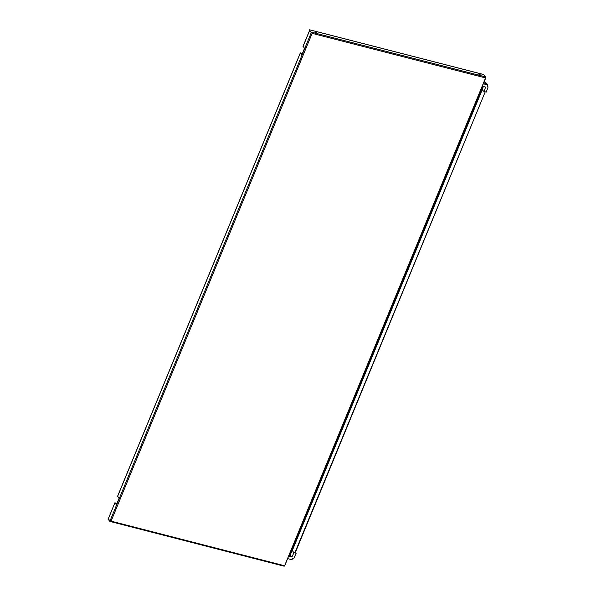 <?xml version="1.0" encoding="UTF-8"?>
<svg xmlns="http://www.w3.org/2000/svg" width="596" height="596" viewBox="0 0 596 596"><rect width="100%" height="100%" fill="white"/><g stroke="black" fill="none" stroke-linecap="round" stroke-linejoin="round"><path stroke-width="0.89" d="M316.573 32.936L315.545 32.512M315.358 32.348L316.953 32.884L315.358 32.348M480.138 74.984L479.11 74.56M478.923 74.396L480.518 74.932L478.923 74.396M301.919 54.653L300.891 53.089M303.118 46.317L304.534 48.306L301.859 54.787L300.332 52.858L302.433 53.402M116.905 503.344L114.879 502.808L108.345 518.87L110.148 521.031M117.665 496.267L119.073 498.256L116.406 504.738L114.916 502.927M116.92 503.322L115.244 502.987M303.006 46.376L309.577 30.426L311.298 32.601L110.029 520.919M485.785 77.391L284.575 565.79M485.315 77.867L312.133 33.354L309.399 30.15L311.335 32.512L311.477 32.162L485.688 76.944L483.55 74.53M312.133 33.354L111.079 521.15L109.843 521.358L107.906 518.997L109.843 521.358M110.178 521.44L284.426 566.058M309.54 29.8L314.83 31.156M485.762 77.562L485.688 76.944M294.588 552.499L295.184 552.902L485.189 91.918L294.841 552.812M480.525 90.622L482.626 86.316L485.606 87.083L484.027 91.516L481.352 89.028M484.027 91.516L486.262 92.089L488.094 86.942L487.386 86.085M483.341 83.783L487.655 84.893L487.237 86.725L488.094 86.942M484.22 83.753A2.153 0.589 22.4 0 0 483.505 83.38M484.108 81.913A2.429 0.663 -157.6 0 1 485.755 82.978L486.969 84.461L483.438 83.552M487.655 84.893L486.172 83.082A2.905 0.797 -157.6 0 0 484.161 81.786M289.142 555.651L290.379 555.979L289.261 555.33M291.116 550.153L292.204 550.555L293.947 552.678L291.921 557.007L289.5 554.66M291.921 557.007L288.933 556.239L290.461 551.732M295.422 552.328L296.182 553.252L293.828 558.266L292.971 558.05L291.943 559.726L287.63 558.616M296.182 553.252L293.947 552.678M300.935 52.999L302.433 53.394M300.719 53.111L301.941 54.594M115.475 502.95L116.972 503.367L115.08 503.061M300.377 52.977L117.591 496.446M309.622 30.552L303.044 46.495M481.881 89.169L291.802 550.332M315.031 31.208L483.751 74.582M284.255 565.664L111.079 521.15M482.335 89.452L292.256 550.615M116.481 504.559L115.52 502.994M481.814 89.147L483.021 86.413M482.283 89.393L483.319 86.495M485.755 82.978L485.137 83.991M292.204 550.555L290.178 554.876M291.735 550.309L290.014 554.794M108.308 518.751L114.879 502.808M117.546 496.319L300.332 52.858M284.15 566.2L109.969 521.425M284.62 565.909L485.889 77.592M483.654 74.515L314.941 31.148"/></g></svg>
